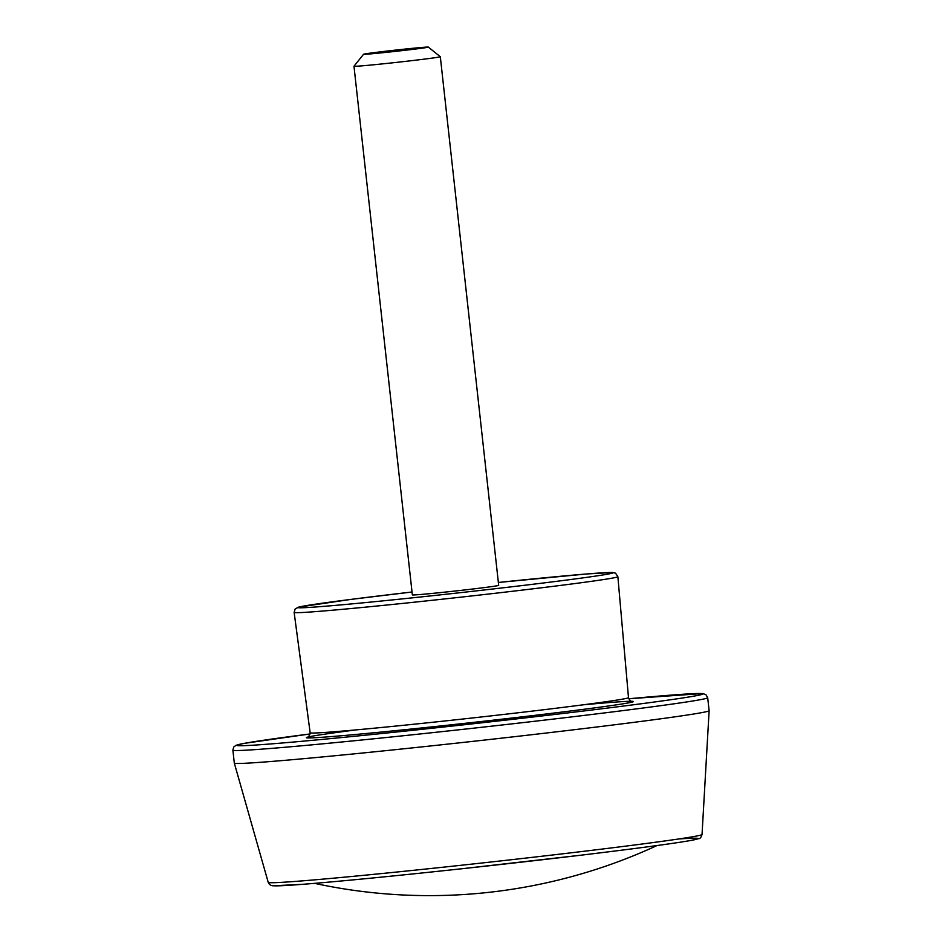 <?xml version="1.0" encoding="UTF-8"?>
<svg xmlns="http://www.w3.org/2000/svg" width="942" height="942" viewBox="0 0 942 942"><rect width="100%" height="100%" fill="white"/><g stroke="black" fill="none" stroke-linecap="round" stroke-linejoin="round"><path stroke-width="1.41" d="M428.327 47.1L440.303 56.697A43.426 0.836 173.7 0 1 440.314 56.708L498.683 585.382A43.426 0.836 173.7 0 1 457.682 590.74A43.426 0.836 173.7 0 1 412.561 594.967A43.426 0.836 173.7 0 1 412.349 594.908L353.98 66.234A43.426 0.836 173.7 0 1 353.992 66.223L363.588 54.247A32.57 0.624 173.7 0 1 395.887 50.067A32.57 0.624 173.7 0 1 428.327 47.1A32.57 0.624 173.7 0 1 397.889 51.103A32.57 0.624 173.7 0 1 363.742 54.306A32.57 0.624 173.7 0 1 363.588 54.247M440.314 56.708A43.426 0.836 173.7 0 1 399.314 62.078A43.426 0.836 173.7 0 1 354.192 66.293A43.426 0.836 173.7 0 1 353.98 66.234M702.037 834.506C701.119 837.403 700.024 838.78 698.74 838.651L691.487 840.346C674.225 843.431 637.84 848.33 582.333 855.03L461.25 868.818C393.155 876.154 340.604 881.3 303.595 884.255L273.05 885.798C270.684 885.61 269.082 884.479 268.235 882.395A218.226 4.192 173.7 0 0 269.271 882.666A218.226 4.192 173.7 0 0 495.645 861.483A218.226 4.192 173.7 0 0 702.037 834.506L709.126 710.68A238.844 4.58 173.7 0 1 709.126 710.68A238.844 4.58 173.7 0 1 483.222 740.212A238.844 4.58 173.7 0 1 235.453 763.409A238.844 4.58 173.7 0 1 234.311 763.102A238.844 4.58 173.7 0 1 234.311 763.091L232.874 750.138L233.71 747.03L236.077 745.275L243.884 743.426L310.153 733.936A234.511 4.498 173.7 0 0 237.843 745.664A234.511 4.498 173.7 0 0 573.136 712.27A234.511 4.498 173.7 0 0 628.75 698.764L702.485 693.548L705.841 694.572L707.689 697.716A238.844 4.58 173.7 0 1 482.174 727.224A238.844 4.58 173.7 0 1 234.016 750.456A238.844 4.58 173.7 0 1 232.874 750.138M617.87 576.692L615.526 573.16L612.677 572.5L586.901 573.949L498.353 582.474A158.515 3.038 173.7 0 1 611.276 573.419A158.515 3.038 173.7 0 1 451.359 593.66A158.515 3.038 173.7 0 1 298.72 607.743A158.515 3.038 173.7 0 1 412.031 592L350.707 599.43L298.685 607.095L295.176 608.944L294.139 612.43A162.848 3.132 173.7 0 0 294.917 612.641A162.848 3.132 173.7 0 0 464.076 596.804A162.848 3.132 173.7 0 0 617.87 576.692L628.491 697.645A160.14 3.073 173.7 0 1 477.264 717.427A160.14 3.073 173.7 0 1 310.919 732.994A160.14 3.073 173.7 0 1 310.153 732.782L294.139 612.43M678.546 838.992A213.94 4.109 173.7 0 1 541.344 859.858A213.94 4.109 173.7 0 1 273.91 885.786M583.016 704.828A164.473 3.156 173.7 0 1 541.214 714.589A164.473 3.156 173.7 0 1 307.116 737.88A164.473 3.156 173.7 0 1 356.111 729.885M314.581 883.361A542.839 542.839 0 0 0 657.01 845.551M268.235 882.395L234.311 763.102M709.126 710.668L707.689 697.716M310.153 732.782C309.023 736.456 308.234 737.904 307.822 737.127L307.822 737.127M631.717 701.366C630.575 701.39 629.503 700.142 628.491 697.645"/></g></svg>

